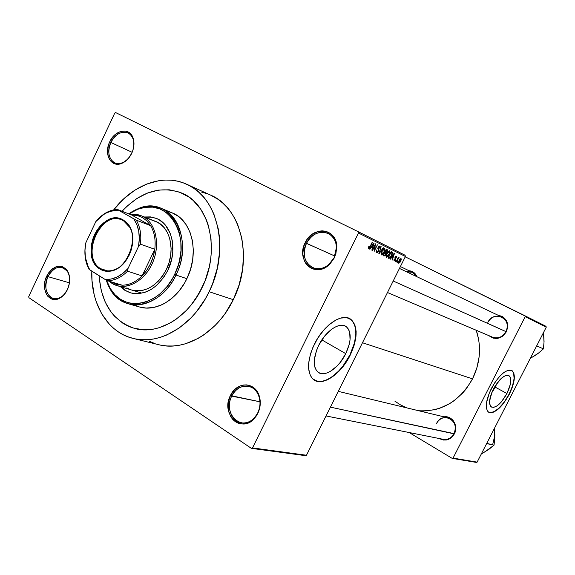 <?xml version="1.0" encoding="UTF-8"?>
<svg xmlns="http://www.w3.org/2000/svg" width="575" height="575" viewBox="0 0 575 575"><rect width="100%" height="100%" fill="white"/><g stroke="black" fill="none" stroke-linecap="round" stroke-linejoin="round"><path stroke-width="0.86" d="M257.686 412.987C260.231 407.531 260.676 402.047 259.023 396.527C255.113 382.849 237.619 382.813 231.725 396.11L230.417 395.535C236.634 381.491 255.113 381.505 259.246 395.967C260.993 401.788 260.518 407.589 257.83 413.36L257.686 412.987C253.661 420.289 248.22 423.588 241.371 422.891C231.337 421.583 226.119 406.798 231.725 396.11C235.879 388.549 241.522 385.272 248.652 386.285C258.24 387.967 263.228 402.421 257.686 412.987L259.253 409.752L260.08 405.943L259.857 398.295L257.205 391.611L255.092 388.959L252.554 386.91L249.701 385.537L246.639 384.898L243.491 384.998L240.372 385.847L234.679 389.584L230.417 395.535L228.21 402.809L228.376 410.334L230.913 416.99L232.968 419.664L235.455 421.762L238.28 423.2L241.335 423.919L244.504 423.883L247.66 423.092L250.686 421.576L255.875 416.609L257.83 413.36L254.919 417.831C241.831 434.499 220.232 414.208 230.417 395.535L259.979 401.788L231.725 396.11C222.072 413.806 242.549 433.004 254.933 417.22L257.686 412.987M69.546 282.303C69.956 278.271 69.338 274.8 67.692 271.889C61.123 264.493 54.517 266.067 47.883 276.618L46.704 276.079C53.698 264.938 60.67 263.271 67.613 271.077C70.445 276.546 70.387 282.706 67.448 289.57L69.431 283.144L69.712 279.845L69.503 276.668L67.663 271.156L66.103 269.028L62.028 266.441L57.212 266.347L52.397 268.741L48.293 273.24L45.504 279.17L44.749 282.397L44.642 288.787L46.41 294.278L47.926 296.427L51.944 299.108L56.76 299.302L59.239 298.439L63.861 294.946L67.448 289.57C65.493 293.595 62.883 296.492 59.627 298.245C48.897 304.434 40.092 288.952 46.704 276.079L47.883 276.618C51.728 269.395 56.573 266.354 62.416 267.497C67.663 269.596 70.042 274.534 69.546 282.303M132.588 151.232C134.191 146.553 134.291 142.269 132.875 138.403C129.418 128.397 115.812 131.078 110.874 142.478L109.696 141.903C114.899 129.864 129.267 127.017 132.926 137.583C134.636 142.42 134.241 147.646 131.74 153.273L132.976 150.082L133.982 143.542L132.94 137.626L130.022 133.256L125.695 131.086L120.628 131.423L115.582 134.198L113.311 136.376L109.696 141.903L108.481 145.037L107.475 151.477L108.452 157.334L111.277 161.733L115.546 164.004L118.033 164.206L123.222 162.696L128.038 158.858L131.74 153.273C129.202 158.384 125.767 161.798 121.418 163.508C110.889 167.821 103.558 153.978 109.696 141.903L110.874 142.478C115.611 133.939 121.354 130.762 128.096 132.926C133.637 136.419 135.139 142.521 132.588 151.232M334.132 257.636L336.44 247.43C336.713 229.662 313.634 226.895 306.461 243.362L305.16 242.729C312.728 225.342 337.101 228.239 336.821 247.02L334.132 257.636C328.613 266.994 321.562 270.394 312.973 267.842C304.319 262.775 302.148 254.617 306.461 243.362C312.139 233.716 319.398 230.388 328.246 233.378C336.418 238.589 338.38 246.675 334.132 257.636L335.829 254.136L336.799 246.502L335.139 239.452L333.392 236.498L331.121 234.083L328.411 232.3L325.378 231.208L322.137 230.848L318.809 231.229L312.405 234.118L307.129 239.416L303.751 246.323L302.759 253.819L304.326 260.791L306.008 263.752L308.222 266.196L310.881 268.036L313.878 269.201L317.12 269.632L320.462 269.316L326.959 266.505L329.863 264.112L334.384 257.801L328.792 265.089C314.403 278.473 295.658 260.166 305.16 242.729L334.844 256.04L306.461 243.362C297.455 259.886 315.237 277.2 328.842 264.536L334.132 257.636M495.247 387.176L497.044 383.166L495.247 387.176L506.934 393.523L495.247 387.176L491.582 393.128L495.247 387.176M493.372 389.167C499.215 378.918 504.397 374.382 508.918 375.568C511.901 378.415 511.24 384.395 506.934 393.523L501.328 401.954L497.238 405.777L493.566 407.445L490.885 406.676L489.605 403.564L489.569 401.249L491.884 392.38L495.118 386.041L501.249 378.372L505.245 375.647L506.978 375.18L509.587 376.115L510.363 377.473L510.751 379.349L510.327 384.366L506.934 393.523C501.084 403.823 495.873 408.315 491.302 407.014C488.441 404.175 489.131 398.223 493.372 389.167M509.062 394.206C514.776 382.109 515.638 374.174 511.664 370.408L513.619 372.995L514.093 378.573L512.49 386.012L509.062 394.206C501.608 407.416 494.823 413.432 488.707 412.253L491.417 412.62L493.731 411.887L498.956 408.164L504.325 401.961L509.062 394.206M491.33 388.563C499.064 375.001 505.914 368.985 511.887 370.53C515.868 374.296 514.999 382.231 509.285 394.328L512.009 388.161L513.762 382.246L514.395 377.085L513.842 373.118L512.131 370.688L509.393 370.034L505.849 371.234L503.19 373.046L499.007 377.092L494.924 382.425L489.354 392.833L486.472 402.874L486.349 407.668L487.449 411.024L488.808 412.318L490.604 412.807L492.761 412.476L496.491 410.507L503.233 403.823L509.285 394.328C501.537 407.97 494.629 413.914 488.563 412.167C484.804 408.408 485.731 400.538 491.33 388.563M318.665 345.446C325.615 330.877 339.825 321.432 346.236 326.672C351.656 331.969 351.505 340.961 345.762 353.647L321.842 339.904L345.762 353.647L340.321 362.308L337.094 366.009L330.208 371.479L326.794 373.038L323.581 373.714L320.678 373.47L318.212 372.305L316.272 370.257L314.949 367.389L314.302 363.81L314.36 359.655L316.581 350.283L318.665 345.446L324.35 336.44L331.265 329.525L334.844 327.204L338.301 325.766L341.514 325.263L344.353 325.702L346.718 327.053L348.515 329.252L349.693 332.221L350.053 339.926L349.233 344.375L345.762 353.647C338.761 368.309 324.077 378.084 317.652 371.853C312.843 366.476 313.181 357.679 318.665 345.446M349.945 354.912C357.6 338.021 357.765 326.082 350.448 319.089L352.583 321.102L354.531 324.566L355.63 328.95L355.839 334.068L354.523 342.707L349.945 354.912C341.248 373.01 323.509 385.933 314.309 380.14L318.73 381.462L322.805 381.132L327.204 379.615L331.768 376.984L338.553 371.184L342.793 366.304L349.945 354.912M314.367 344.231C323.553 324.968 342.269 312.512 350.75 319.254C358.067 326.248 357.894 338.193 350.247 355.077L353.963 345.913L355.918 337.015L356.148 331.595L354.832 324.738L351.613 319.93L346.711 317.63L340.515 318.104L335.922 319.98L328.792 324.983L324.156 329.604L317.86 337.992L312.879 347.444L310.522 353.898L308.667 363.148L308.61 368.661L310.284 375.41L312.477 378.645L317.163 381.347L321.008 381.628L327.498 379.795L334.355 375.453L338.848 371.357L345.065 363.795L350.247 355.077C340.961 374.512 321.411 387.536 312.908 379.069C306.669 371.939 307.158 360.324 314.367 344.231M454.092 433.629L330.417 407.143L454.358 433.895C450.433 439.997 445.46 441.557 439.437 438.567L443.706 440.083L447.875 439.623L451.619 437.453L454.358 433.895L455.213 431.76L455.716 427.189L455.35 424.932L453.452 420.914L451.993 419.312L448.349 417.206L444.015 416.846C452.202 415.279 458.771 425.974 454.358 433.895L454.092 433.629C460.877 421.252 442.427 410.679 436.59 423.394C439.243 418.823 442.98 416.94 447.796 417.759C454.674 420.627 456.773 425.917 454.092 433.629C451.526 438.064 447.911 439.961 443.253 439.329M506.022 331.617L393.214 281.002L506.338 331.797C501.278 339.034 495.449 340.307 488.836 335.62L493.249 338.143L497.54 338.366L501.702 336.828L503.535 335.462L506.338 331.797L507.66 327.369L507.287 322.87L506.474 320.807L503.757 317.472L501.968 316.322L498.173 315.294C506.525 317.4 509.249 322.898 506.338 331.797L506.022 331.617C512.936 319.003 493.738 309.494 487.823 322.388C491.323 316.76 495.959 314.956 501.738 316.983C507.121 320.318 508.552 325.191 506.022 331.617C502.629 337.094 498.108 338.948 492.466 337.158M416.329 276.438C414.216 272.471 410.96 270.926 406.568 271.803L412.34 272.298L416.329 276.438M409.084 270.746C412.8 271.084 415.402 273.075 416.875 276.697L414.072 272.672L412.469 271.63L409.084 270.746M132.164 152.317L110.874 142.478L132.164 152.317M69.474 282.842L47.883 276.618L69.474 282.842M133.235 338.452L158.779 344.713C184.783 351.728 217.702 332.666 233.299 299.683L209.135 291.733C193.099 325.802 159.519 345.561 133.17 338.431C107.381 332.386 90.584 303.614 91.806 271.156L92.007 280.701L94.207 294.903L96.154 301.58L101.682 313.799L109.25 324.099L113.721 328.404L118.615 332.077L123.877 335.074L129.461 337.36L135.333 338.905L141.421 339.696L147.667 339.696L154.028 338.912L160.425 337.331L166.8 334.973L179.206 327.987L190.72 318.176L195.989 312.326L205.246 299.036L209.135 291.733L233.299 299.683L239.2 284.632L242.664 268.92L243.548 253.216L241.845 238.201L237.655 224.48L234.686 218.284L231.186 212.621L227.19 207.525L222.741 203.054L217.896 199.245L210.493 195.062M472.542 378.86L362.473 342.75L472.542 378.86L476.862 368.036L479.162 356.644L479.356 345.151L478.652 339.516L476.265 330.273C481.577 346.517 480.333 362.71 472.542 378.86C459.662 401.3 441.729 411.937 418.737 410.751L424.35 410.988L434.722 409.695L439.839 408.214L449.679 403.621L454.3 400.559L462.702 393.034L466.39 388.65L472.542 378.86M122.073 211.269C140.846 191.468 160.763 185.402 181.829 193.063C209.789 204.024 220.699 250.801 202.098 287.608C187.967 317.688 158.226 335.117 134.945 328.548C113.167 321.31 101.229 303.708 99.137 275.727L99.281 278.142L99.137 275.727C101.229 303.708 113.167 321.31 134.945 328.548C158.226 335.117 187.967 317.688 202.098 287.608L194.875 300.021L190.634 305.62L186.034 310.744L175.979 319.355L170.631 322.762L159.562 327.621L153.956 329.029L142.902 329.777L132.394 327.8L127.478 325.824L122.842 323.222L114.576 316.272L111.018 311.995L105.196 302.069L101.25 290.648L99.281 278.142L101.25 290.648L105.196 302.069L111.018 311.995L114.576 316.272L122.842 323.222L127.478 325.824L132.394 327.8L142.902 329.777L153.956 329.029L159.562 327.621L170.631 322.762L175.979 319.355L186.034 310.744L190.634 305.62L198.706 293.99L205.009 280.931L202.098 287.608C220.699 250.801 209.789 204.024 181.829 193.063C160.763 185.402 140.846 191.468 122.073 211.269L127.305 205.951L137.08 198.375L147.574 193.013L158.412 190.102L169.201 189.786L179.529 192.136L188.995 197.117L193.279 200.553L200.718 209.171L206.389 219.858L208.473 225.86L211.018 238.862L211.291 252.77L210.565 259.878L209.264 266.994L205.009 280.931L209.264 266.994L210.565 259.878L211.291 252.77L211.018 238.862L208.473 225.86L206.389 219.858L200.718 209.171L193.279 200.553L188.995 197.117L179.529 192.136L169.201 189.786L158.412 190.102L147.574 193.013L137.08 198.375L127.305 205.951L122.073 211.269M305.332 455.644L251.333 448.335L28.901 297.678L28.75 296.527L114.727 113.131L115.683 112.599L358.146 231.667L115.683 112.599L114.727 113.131L28.75 296.527L28.901 297.678L251.333 448.335L305.332 455.644L306.468 455.249L252.518 447.911L358.477 233.026L405.411 256.493L306.468 455.249L305.332 455.644M405.088 255.235L358.146 231.667L358.477 233.026L252.518 447.911L251.333 448.335L252.518 447.911L306.468 455.249L405.411 256.493L358.477 233.026L358.146 231.667L405.088 255.235L405.411 256.493L405.088 255.235M397.526 262.574L397.684 261.539L397.526 262.574M395.55 261.618L395.701 260.583L395.55 261.618M390.475 259.16L391.661 257.399L392.682 257.895L392.301 260.051L394.5 253.287L390.166 259.009L391.661 257.399L392.682 257.895L392.301 260.051L394.191 253.137L390.475 259.16M386.033 255.882L386.529 257.341L388.262 256.105L389.857 252.835L389.699 250.808L388.132 251.483L386.321 254.718L386.393 257.291L387.73 256.738L389.153 254.603L389.634 250.772L386.817 253.553L386.033 255.882M381.074 253.482L381.592 254.955L383.338 253.712L384.948 250.412L384.783 248.371L383.194 249.047L381.369 252.303L381.448 254.905L382.799 254.344L384.244 252.195L384.711 248.328L381.865 251.131L381.074 253.482M376.654 252.59L377.61 252.403L378.537 251.182L378.911 249.78L378.221 247.976L379.399 246.646L379.845 248.314L380.283 246.826L379.881 245.928L378.745 246.344L377.861 247.933L378.436 250.262L377.962 251.469L376.912 251.749L376.711 249.909L376.208 251.577L376.654 252.59L378.537 251.182L378.422 247.444L379.514 246.689L379.845 248.314L379.881 245.928L378.127 247.272L378.221 251.045L377.049 251.85L376.711 249.909L376.654 252.59M369.933 249.241L371.17 247.423L372.255 247.947L371.888 250.182L374.117 243.175L369.603 249.083L369.933 249.241L369.603 249.076L371.17 247.423L372.255 247.947L371.888 250.182L373.793 243.009L369.603 249.083L369.933 249.241M368.259 247.962L368.632 248.702L369.502 248.206L372.521 242.384L369.438 247.674L368.827 247.818L369.215 246.359L368.755 246.495L368.525 248.666L370.329 246.826L372.212 242.226L369.502 247.581L368.92 247.904L368.855 246.294L368.259 247.962M372.564 250.506L375.137 245.302L374.21 251.304L377.423 244.813L374.533 249.866L375.475 243.843L372.248 250.355L375.137 245.302L374.21 251.304L377.423 244.813L374.533 249.866L375.475 243.843L372.564 250.506M379.155 253.697L383.302 247.732L379.363 252.863L381.146 246.661L378.853 253.553L383.302 247.732L379.363 252.863L381.146 246.661L379.155 253.697M384.021 256.048L385.458 255.322L387.478 251.016L387.478 249.909L386.263 249.198L383.087 255.595L384.021 256.048L383.094 255.588L384.021 256.048L385.868 254.617L386.235 252.856L387.219 251.678L387.191 249.665L386.263 249.198L383.087 255.595L384.021 256.048M388.88 258.391L390.31 257.765L392.186 254.344L392.423 252.454L391.158 251.627L388.01 257.974L388.88 258.391L388.01 257.959L388.88 258.391L391.582 255.738L392.394 252.389L391.158 251.627L388.01 257.974L388.88 258.391M394.062 261L395.492 259.864L395.808 258.757L395.348 257.514L396.082 256.917L396.419 257.895L396.398 256.263L394.975 257.521L394.975 260.116L394.321 260.295L394.076 259.181L394.062 261L395.492 259.864L395.435 257.291L396.082 256.917L396.419 257.895L396.398 256.263L395.097 257.241L395.277 259.39L394.407 260.353L394.076 259.181L394.062 261M396.376 262.013L399.021 257.557L398.274 258.197L398.346 257.327L396.089 261.877L398.065 258.757L399.172 257.931L399.021 257.557L398.274 258.197L398.346 257.327L396.376 262.013M398.698 263.235L399.754 262.725L400.682 261.23L401.3 259.454L401.027 258.549L399.984 259.037L399.064 260.504L398.461 262.114L398.698 263.235L400.682 261.23L401.027 258.549L399.064 260.504L398.698 263.235M545.991 326.312L405.246 256.831L524.925 315.754L525.191 316.674L546.25 327.189L477.128 462.135L453.064 458.095L525.191 316.674L453.064 458.095L452.194 458.376L409.192 432.537L452.194 458.376L476.294 462.401L452.194 458.376L453.064 458.095L477.128 462.135L476.294 462.401L477.128 462.135L546.25 327.189L525.191 316.674L524.925 315.754L545.991 326.312L546.25 327.189L545.991 326.312M394.881 401.149L399.999 404.62L406.626 407.833M149.601 341.413L155.121 343.656M160.914 345.18L166.915 345.963L173.068 345.992L179.328 345.252L185.617 343.749L198.044 338.467L204.046 334.743L215.33 325.263L220.477 319.614L225.228 313.418L233.299 299.683C253.87 259.232 241.593 207.676 210.558 195.09L186.609 184.223M207.216 193.732L201.502 192.057M113.713 209.839C132.868 184.676 163.07 173.269 186.544 184.194C218.011 196.916 230.273 249.945 209.135 291.733L212.47 284.093L217.336 268.137L219.636 251.857L219.291 235.958L218.141 228.354L213.943 214.259L210.953 207.906L207.417 202.091L203.385 196.88L198.885 192.309L193.983 188.42L188.722 185.251L183.159 182.814L177.359 181.139L171.379 180.212L165.269 180.054L159.088 180.643L146.776 184.022L134.866 190.16L123.783 198.799L113.713 209.839M67.354 289.771C63.552 296.599 58.858 299.525 53.281 298.54C45.799 294.853 44.002 287.543 47.883 276.618C41.623 288.815 49.975 303.463 60.131 297.606C63.106 296.003 65.507 293.394 67.354 289.771M131.244 154.265C126.5 161.956 121.023 164.824 114.813 162.876C108.524 158.887 107.209 152.088 110.874 142.478C105.06 153.913 112.017 167.023 121.986 162.933C125.76 161.467 128.85 158.578 131.244 154.265M368.331 247.609L368.92 247.904L368.331 247.609M370.861 247.257L372.255 247.947L370.861 247.257M371.651 246.704L373.642 243.786L372.528 247.135L371.342 246.553L373.642 243.786L372.528 247.135L371.651 246.704M376.223 251.433L377.049 251.85L376.223 251.433M378.767 246.316L379.514 246.689L378.767 246.316M377.768 248.472L378.465 248.817L377.768 248.472M377.797 248.903L378.832 249.421L377.797 248.903M383.942 252.044L381.822 254.157L381.045 253.769L381.822 254.157L382.167 251.289L384.344 249.076L383.554 248.688L384.344 249.076L384.538 250.513L383.238 253.244L382.21 254.172L381.635 253.992L381.865 251.138L384.344 249.076L384.632 250.046L383.949 252.03M382.332 254.114L382.799 254.344L382.332 254.114M386.263 249.205L387.191 249.665L386.263 249.205M384.804 252.145L386.235 252.856L384.804 252.145M385.566 254.466L384.754 255.372L383.762 254.998L384.574 252.605L385.466 253.043L384.574 252.605L385.466 253.043L385.566 254.473L384.754 255.372L383.46 254.847L384.876 252.756L385.782 253.331L385.566 254.473M385.243 252.008L385.89 249.945L386.716 250.355L386.867 251.634L386.156 252.375L384.941 251.857L386.192 250.096L387.033 250.585L386.443 252.238L385.243 252.008M387.27 256.507L387.73 256.738L387.27 256.507M387.112 253.712L389.268 251.512L388.492 251.131L389.268 251.512L389.455 252.935L388.865 254.438L386.759 256.551L385.997 256.17L386.759 256.551L386.817 253.561L388.563 251.663L389.376 251.591L389.203 253.69L387.593 256.285L386.874 256.587L386.486 256.119L387.112 253.712M391.158 251.634L391.985 252.037L391.158 251.634M391.101 251.749L392.394 252.389L391.101 251.749M391.287 255.595L390.403 257.075L388.671 257.377L390.792 252.375L391.963 253.108L391.295 255.588L389.764 257.672L388.377 257.226L391.086 252.518L392.006 253.359L391.295 255.588M391.374 257.248L392.682 257.895L391.374 257.255M392.128 256.709L394.04 253.884L392.948 257.111L391.841 256.565L394.04 253.884L392.948 257.111L392.128 256.709M393.796 260.051L394.407 260.353L393.796 260.051M395.492 256.63L396.082 256.917L395.492 256.63M394.967 257.535L395.334 257.715L394.967 257.535M394.881 257.816L395.543 258.139L394.881 257.816M397.986 258.053L398.597 258.362L397.986 258.053M398.691 257.693L399.172 257.931L398.691 257.693M399.352 260.64L400.703 259.188L400.121 258.901L400.703 259.188L400.372 261.136L399.028 262.595L398.432 262.293L399.028 262.595L399.064 260.497L400.768 259.232L399.567 262.365L398.856 262.286L399.352 260.64M100.783 268.733C105.153 271.335 109.983 271.558 115.252 269.416C129.188 264.133 137.49 240.142 129.806 227.377L123.503 220.764L123.352 220.038L129.806 226.802C137.677 239.876 129.174 264.457 114.899 269.869C109.502 272.061 104.564 271.824 100.086 269.158L100.783 268.733L107.532 270.854L100.783 268.733C80.155 257.471 99.985 210.378 121.469 219.801L123.503 220.764C144.382 230.949 125.566 278.602 104.025 270.221L100.783 268.733L100.086 269.158L96.974 266.635L94.444 263.278L92.575 259.224L91.447 254.639L91.087 249.687L91.511 244.548L92.697 239.423L94.609 234.499L97.168 229.957L100.28 225.961L103.838 222.669L107.705 220.203L111.744 218.658L115.805 218.105L119.722 218.565L123.352 220.038L126.55 222.46L129.188 225.759L131.165 229.799L132.387 234.435L132.811 239.487L132.415 244.749L131.208 250.01L129.246 255.063L126.593 259.713L123.373 263.767L119.708 267.066L115.747 269.481L111.643 270.933L107.561 271.364L103.658 270.76L100.086 269.158C77.812 256.838 101.581 206.346 123.352 220.038L123.503 220.764C102.235 207.374 79.012 256.702 100.783 268.733M111.658 282.203L116.718 284.445L122.259 285.207L116.718 284.445L111.658 282.203L111.917 283.331L111.658 282.203M143.506 216.84C139.445 214.612 135.046 213.821 130.302 214.475L141.004 215.654L158.01 222.525L143.506 216.84C155.595 223.423 160.217 243.513 153.302 261.057C146.539 278.659 129.849 289.635 116.818 285.552L111.917 283.331L109.056 281.197L111.917 283.331C124.329 291.317 143.254 282.663 151.836 264.45C160.612 246.359 156.486 223.847 143.506 216.84L142.392 217.501L143.506 216.84M131.661 215L137.231 215.503L142.392 217.501L137.231 215.503L131.661 215L150.607 225.652L146.92 220.929L142.392 217.501L146.92 220.929L150.607 225.652C154.474 232.264 155.868 240.142 154.783 249.291L142.09 275.899L146.711 270.315L150.478 263.817L153.209 256.702L154.783 249.291C153.252 259.785 149.026 268.647 142.09 275.899C135.908 281.98 129.296 285.085 122.259 285.207C129.296 285.085 135.908 281.98 142.09 275.899L127.542 271.22L128.053 268.432L138.503 246.474L140.422 244.145L154.783 249.291L142.09 275.899L127.542 271.22C121.289 277.423 114.619 280.593 107.532 280.737L122.259 285.207L107.532 280.737C114.619 280.593 121.289 277.423 127.542 271.22L128.053 268.432L138.503 246.474L139.301 238.733L138.74 231.301L136.857 224.566L133.759 218.845L117.228 209.386L131.661 215L150.607 225.652L136.289 220.146L118.313 210.127L112.413 210.694L106.512 212.879L103.658 214.547L95.831 221.583L85.79 242.887L84.956 250.377L85.402 257.622L88.406 267.282L89.995 270.027L105.031 279.407L107.532 280.737L105.031 279.407L110.968 279.083L116.984 277.078L122.777 273.47L128.053 268.432C120.966 276.273 113.289 279.932 105.031 279.407L89.865 269.84C85.265 262.358 83.907 253.367 85.79 242.887L95.831 221.583C100.064 216.617 104.823 213.203 110.112 211.356L118.313 210.127L117.228 209.386L131.661 215M97.714 219.348L95.831 221.583L97.714 219.348C103.68 213.188 110.184 209.868 117.228 209.386L110.767 210.651C106.037 212.297 101.689 215.194 97.714 219.348M88.974 269.165L89.995 270.027L88.974 269.165C85.38 262.423 84.166 254.574 85.33 245.611C84.166 254.574 85.38 262.423 88.974 269.165M154.783 249.291C155.868 240.142 154.474 232.264 150.607 225.652L136.289 220.146C140.163 226.845 141.543 234.844 140.422 244.145L154.783 249.291M140.422 244.145C141.543 234.844 140.163 226.845 136.289 220.146L133.759 218.845C138.791 226.263 140.372 235.47 138.503 246.474L140.422 244.145M156.414 218.443L152.497 217.364L148.407 217.005L145.072 217.249L151.103 217.156L156.407 218.443M144.418 216.991L150.398 216.897L156.084 218.306C171.925 223.883 178.077 249.938 167.807 270.379L163.933 277.107L156.572 285.473L150.923 289.584L144.958 292.33L138.898 293.617L132.998 293.408L130.18 292.747L124.926 290.361L120.326 286.609L124.969 290.389L130.309 292.79C145.367 295.816 157.866 288.348 167.807 270.379L171.681 259.232L172.809 251.548L172.227 240.408L170.351 233.673L165.514 225.278L163.422 223.035L158.671 219.528L156.048 218.292L150.449 216.897L144.418 216.991M175.993 275.03L174.656 274.404C160.231 306.36 123.258 313.217 110.17 288.341L106.548 280.212L110.271 288.506L114.914 294.68L120.628 299.381L127.204 302.428L130.748 303.284L138.165 303.593L145.784 302.012L153.317 298.59L156.946 296.218L160.447 293.43L166.879 286.738L172.356 278.767L174.656 274.404L178.272 265.14L179.544 260.338L180.967 250.628L180.838 241.133L179.184 232.221L177.804 228.103L174.031 220.735L171.666 217.558L166.139 212.362L159.721 208.854L152.67 207.151L145.274 207.287L137.813 209.243L128.972 213.95L137.511 209.357C167.922 195.27 193.696 237.54 174.656 274.404L175.993 275.03C165.995 296.456 144.763 308.897 128.29 303.794C117.58 300.402 110.228 292.481 106.238 280.054L110.213 289.211C123.546 314.582 161.273 307.625 175.993 275.03L186.868 278.681L175.993 275.03C195.421 237.41 169.086 194.314 138.079 208.696L128.714 213.85C139.696 206.209 150.557 204.391 161.302 208.402C181.341 215.718 189.125 248.925 175.993 275.03M128.29 303.794L139.538 306.993C155.926 312.06 176.985 299.819 186.868 278.681L184.546 283.072L179.019 291.087L172.507 297.814L165.291 302.989L161.518 304.93L153.805 307.438L146.143 308.056L139.509 306.985M141.004 215.654L155.53 221.353C170.2 226.464 175.9 250.528 166.419 269.395C157.234 286.005 145.676 292.891 131.754 290.052L137.03 290.914L142.571 290.411L148.142 288.535L153.525 285.351L158.492 280.988L162.847 275.598L166.419 269.395L169.057 262.638L170.646 255.595L171.134 248.551L169.769 238.603L167.519 232.767L164.313 227.837L160.288 223.991L155.595 221.375M168.044 211.528L171.558 212.621M172.097 212.836L178.07 216.171L181.01 218.593L186.092 224.624L189.944 232.048L192.388 240.594L193.322 249.917L192.69 259.634L190.512 269.359L186.868 278.681C199.848 252.943 192.05 220.124 172.119 212.851L161.302 208.402M138.841 306.784L135.405 305.462M120.994 286.817L125.594 290.562L130.647 292.883L125.487 290.497L120.994 286.817M129.246 289.11L126.888 287.852M494.766 437.467L494.32 428.583L494.838 437.712L494.047 445.143L486.975 443.418L486.436 443.972L486.982 443.67L494.047 445.143L488.901 449.327L481.282 454.034L488.657 449.377M492.804 444.058L494.867 435.16L494.047 445.143L484.991 451.792M486.975 443.418L486.781 443.799L486.975 443.418M494.867 435.16L494.687 432.867M543.964 341.478L543.483 332.587L544.058 341.701L543.418 348.874L536.691 345.855L536.453 346.322L536.928 345.388L536.899 345.956L543.418 348.874L538.02 353.503L530.243 358.441L537.762 353.582M533.995 356.155L538.02 353.503L543.418 348.874L544.058 341.701L543.849 336.928M259.023 396.527L259.246 395.967M67.692 271.889L67.613 271.077M132.875 138.403L132.926 137.583M336.44 247.43L336.821 247.02M346.236 326.672L344.763 325.853M446.502 439.976L326.032 415.948M495.585 338.488L387.478 292.517M328.842 264.536L328.792 265.089M121.986 162.933L121.418 163.508M60.131 297.606L59.627 298.245M254.933 417.22L254.919 417.831M115.252 269.416L114.899 269.869M129.806 227.377L129.806 226.802M142.011 293.142L116.818 285.552M110.767 210.651L110.112 211.356M110.213 289.211L110.17 288.341M138.079 208.696L137.511 209.357M338.272 391.359L447.796 417.759M400.394 266.577L412.34 272.298M501.738 316.983L399.467 268.432"/></g></svg>
